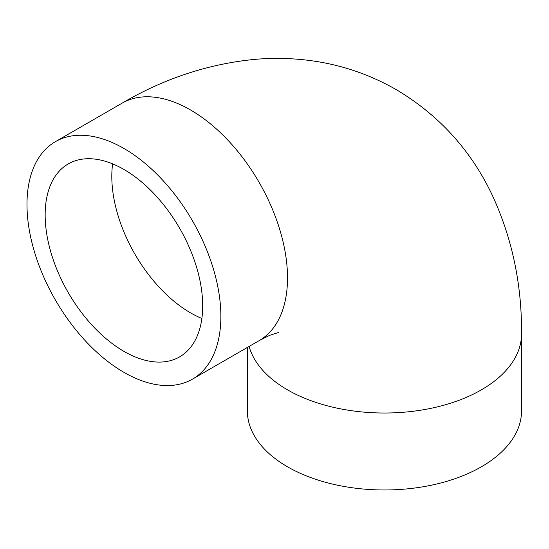 <?xml version="1.0" encoding="UTF-8"?>
<svg xmlns="http://www.w3.org/2000/svg" width="549" height="549" viewBox="0 0 549 549"><rect width="100%" height="100%" fill="white"/><g stroke="black" fill="none" stroke-linecap="round" stroke-linejoin="round"><path stroke-width="0.82" d="M247.359 347.442L247.359 410.824A137.099 79.152 0 0 0 287.511 466.794A137.099 79.152 0 0 0 436.922 483.95A137.099 79.152 0 0 0 521.55 410.824L521.55 333.867C521.893 284.437 512.155 238.259 492.343 195.341C471.172 150.584 439.33 115.455 396.81 89.961C368.008 73.394 337.127 63.355 304.173 59.841C287.621 58.084 271.055 57.94 254.462 59.402C208.146 63.986 164 78.582 122.022 103.198A137.099 79.152 -120 0 1 259.121 182.35A137.099 79.152 -120 0 1 259.121 340.654L269.696 335.322L278.302 332.557M123.923 351.353A111.392 64.308 -120 0 0 179.619 356.871A111.392 64.308 -120 0 0 179.619 228.247A111.392 64.308 -120 0 0 68.227 163.938A111.392 64.308 -120 0 0 51.153 253.199A111.392 64.308 -120 0 0 123.923 351.353M123.923 372.346A137.099 79.152 -120 0 0 192.473 379.133A137.099 79.152 -120 0 0 192.473 220.828A137.099 79.152 -120 0 0 55.38 141.676A137.099 79.152 -120 0 0 34.361 251.531A137.099 79.152 -120 0 0 123.923 372.346M249.102 346.44A137.099 79.152 0 0 0 287.511 389.838A137.099 79.152 0 0 0 436.922 406.994A137.099 79.152 0 0 0 521.55 333.867M112.62 163.87A111.392 64.308 -120 0 0 190.572 312.875A111.392 64.308 -120 0 0 201.874 318.461M192.473 379.133L259.121 340.654M55.38 141.676L122.022 103.198"/></g></svg>
